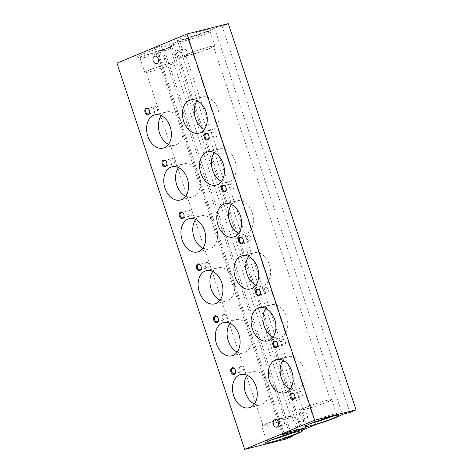 <?xml version="1.0" encoding="UTF-8"?>
<svg xmlns="http://www.w3.org/2000/svg" width="473" height="473" viewBox="0 0 473 473"><rect width="100%" height="100%" fill="white"/><g stroke="black" fill="none" stroke-linecap="round" stroke-linejoin="round"><path stroke-width="0.35" stroke-dasharray="2.37 1.77" d="M142.787 56.11A17.962 1.348 161.7 0 0 160.861 50.457A17.962 1.348 161.7 0 0 171.563 45.692A17.962 1.348 161.7 0 0 166.265 46.336A17.962 1.348 161.7 0 0 147.008 52.42A17.962 1.348 161.7 0 0 137.548 56.943A17.962 1.348 161.7 0 0 142.787 56.11M144.714 57.458A15.97 1.194 161.7 0 0 160.785 52.432A15.97 1.194 161.7 0 0 170.292 48.199A15.97 1.194 161.7 0 0 170.31 48.098A15.97 1.194 161.7 0 0 165.585 48.766A15.97 1.194 161.7 0 0 148.989 53.987A15.97 1.194 161.7 0 0 139.99 58.126A15.97 1.194 161.7 0 0 140.061 58.197A15.97 1.194 161.7 0 0 144.714 57.458M170.327 63.104A15.97 1.194 161.7 0 0 153.731 68.325A15.97 1.194 161.7 0 0 144.732 72.464A15.97 1.194 161.7 0 0 149.456 71.795A15.97 1.194 161.7 0 0 166.053 66.575A15.97 1.194 161.7 0 0 175.051 62.436A15.97 1.194 161.7 0 0 170.327 63.104M169.387 63.494A14.533 1.088 161.7 0 0 154.281 68.242A14.533 1.088 161.7 0 0 146.092 72.014A14.533 1.088 161.7 0 0 150.39 71.405A14.533 1.088 161.7 0 0 165.497 66.658A14.533 1.088 161.7 0 0 173.692 62.885A14.533 1.088 161.7 0 0 169.387 63.494M286.39 417.263A14.533 1.088 161.7 0 0 271.277 422.017A14.533 1.088 161.7 0 0 263.089 425.783A14.533 1.088 161.7 0 0 267.387 425.174A14.533 1.088 161.7 0 0 282.499 420.426A14.533 1.088 161.7 0 0 290.688 416.654A14.533 1.088 161.7 0 0 286.39 417.263M287.324 416.873A15.97 1.194 161.7 0 0 270.727 422.093A15.97 1.194 161.7 0 0 261.729 426.232A15.97 1.194 161.7 0 0 266.453 425.564A15.97 1.194 161.7 0 0 283.049 420.349A15.97 1.194 161.7 0 0 292.048 416.205A15.97 1.194 161.7 0 0 287.324 416.873M291.918 433.102A15.97 1.194 161.7 0 0 296.79 430.542A15.97 1.194 161.7 0 0 296.719 430.471A15.97 1.194 161.7 0 0 292.066 431.216A15.97 1.194 161.7 0 0 275.996 436.242A15.97 1.194 161.7 0 0 266.482 440.469A15.97 1.194 161.7 0 0 266.47 440.57A15.97 1.194 161.7 0 0 271.195 439.902A15.97 1.194 161.7 0 0 271.91 439.719M182.548 39.555A17.962 1.348 161.7 0 0 200.629 33.902A17.962 1.348 161.7 0 0 211.325 29.137A17.962 1.348 161.7 0 0 206.027 29.781A17.962 1.348 161.7 0 0 186.776 35.865A17.962 1.348 161.7 0 0 177.316 40.388A17.962 1.348 161.7 0 0 182.548 39.555M184.476 40.903A15.97 1.194 161.7 0 0 200.546 35.877A15.97 1.194 161.7 0 0 210.059 31.644A15.97 1.194 161.7 0 0 210.071 31.543A15.97 1.194 161.7 0 0 205.347 32.211A15.97 1.194 161.7 0 0 188.751 37.432A15.97 1.194 161.7 0 0 179.752 41.571A15.97 1.194 161.7 0 0 179.823 41.642A15.97 1.194 161.7 0 0 184.476 40.903M210.089 46.549A15.97 1.194 161.7 0 0 193.492 51.77A15.97 1.194 161.7 0 0 184.494 55.909A15.97 1.194 161.7 0 0 189.218 55.24A15.97 1.194 161.7 0 0 205.814 50.02A15.97 1.194 161.7 0 0 214.813 45.881A15.97 1.194 161.7 0 0 210.089 46.549M209.155 46.939A14.533 1.088 161.7 0 0 194.048 51.687A14.533 1.088 161.7 0 0 185.854 55.459A14.533 1.088 161.7 0 0 190.158 54.85A14.533 1.088 161.7 0 0 205.264 50.103A14.533 1.088 161.7 0 0 213.453 46.33A14.533 1.088 161.7 0 0 209.155 46.939M326.151 400.708A14.533 1.088 161.7 0 0 311.045 405.462A14.533 1.088 161.7 0 0 302.856 409.228A14.533 1.088 161.7 0 0 307.154 408.619A14.533 1.088 161.7 0 0 322.261 403.871A14.533 1.088 161.7 0 0 330.456 400.099A14.533 1.088 161.7 0 0 326.151 400.708M327.085 400.324A15.97 1.194 161.7 0 0 310.495 405.538A15.97 1.194 161.7 0 0 301.496 409.677A15.97 1.194 161.7 0 0 306.22 409.009A15.97 1.194 161.7 0 0 322.817 403.794A15.97 1.194 161.7 0 0 331.815 399.65A15.97 1.194 161.7 0 0 327.085 400.324M331.679 416.547A15.97 1.194 161.7 0 0 336.557 413.987A15.97 1.194 161.7 0 0 336.486 413.916A15.97 1.194 161.7 0 0 331.827 414.661A15.97 1.194 161.7 0 0 315.763 419.687A15.97 1.194 161.7 0 0 306.25 423.914A15.97 1.194 161.7 0 0 306.238 424.015A15.97 1.194 161.7 0 0 310.962 423.347A15.97 1.194 161.7 0 0 311.672 423.164M254.362 404.001A17.14 12.067 -104 0 0 260.836 404.799A17.14 12.067 -104 0 0 262.048 404.397A17.14 12.067 -104 0 0 268.15 384.372A17.14 12.067 -104 0 0 252.523 371.542A17.14 12.067 -104 0 0 251.311 371.944A17.14 12.067 -104 0 0 247.184 375.29M290.203 389.078A17.14 12.067 -104 0 0 296.677 389.876A17.14 12.067 -104 0 0 297.889 389.474A17.14 12.067 -104 0 0 303.991 369.448A17.14 12.067 -104 0 0 288.37 356.618A17.14 12.067 -104 0 0 287.158 357.02A17.14 12.067 -104 0 0 283.031 360.367M237.186 352.072A17.14 12.067 -104 0 0 243.66 352.87A17.14 12.067 -104 0 0 244.872 352.468A17.14 12.067 -104 0 0 250.974 332.442A17.14 12.067 -104 0 0 235.353 319.612A17.14 12.067 -104 0 0 234.141 320.014A17.14 12.067 -104 0 0 230.014 323.361M273.027 337.148A17.14 12.067 -104 0 0 279.502 337.947A17.14 12.067 -104 0 0 280.714 337.545A17.14 12.067 -104 0 0 286.821 317.519A17.14 12.067 -104 0 0 271.195 304.689A17.14 12.067 -104 0 0 269.982 305.091A17.14 12.067 -104 0 0 265.856 308.437M255.858 285.219A17.14 12.067 -104 0 0 262.332 286.017A17.14 12.067 -104 0 0 263.544 285.615A17.14 12.067 -104 0 0 269.645 265.59A17.14 12.067 -104 0 0 254.019 252.759A17.14 12.067 -104 0 0 252.807 253.161A17.14 12.067 -104 0 0 248.68 256.508M220.01 300.142A17.14 12.067 -104 0 0 226.484 300.94A17.14 12.067 -104 0 0 227.696 300.538A17.14 12.067 -104 0 0 233.798 280.513A17.14 12.067 -104 0 0 218.177 267.683A17.14 12.067 -104 0 0 216.965 268.085A17.14 12.067 -104 0 0 212.838 271.431M238.682 233.29A17.14 12.067 -104 0 0 245.156 234.088A17.14 12.067 -104 0 0 246.368 233.686A17.14 12.067 -104 0 0 252.47 213.66A17.14 12.067 -104 0 0 236.849 200.83A17.14 12.067 -104 0 0 235.637 201.232A17.14 12.067 -104 0 0 231.51 204.578M202.84 248.213A17.14 12.067 -104 0 0 209.308 249.011A17.14 12.067 -104 0 0 210.526 248.609A17.14 12.067 -104 0 0 216.628 228.583A17.14 12.067 -104 0 0 201.001 215.753A17.14 12.067 -104 0 0 199.789 216.155A17.14 12.067 -104 0 0 195.662 219.502M221.506 181.36A17.14 12.067 -104 0 0 227.98 182.158A17.14 12.067 -104 0 0 229.192 181.756A17.14 12.067 -104 0 0 235.294 161.731A17.14 12.067 -104 0 0 219.673 148.9A17.14 12.067 -104 0 0 218.461 149.302A17.14 12.067 -104 0 0 214.334 152.649M185.664 196.283A17.14 12.067 -104 0 0 192.139 197.081A17.14 12.067 -104 0 0 193.351 196.679A17.14 12.067 -104 0 0 199.452 176.654A17.14 12.067 -104 0 0 183.826 163.824A17.14 12.067 -104 0 0 182.613 164.226A17.14 12.067 -104 0 0 178.492 167.572M204.336 129.431A17.14 12.067 -104 0 0 210.81 130.229A17.14 12.067 -104 0 0 212.022 129.827A17.14 12.067 -104 0 0 218.124 109.801A17.14 12.067 -104 0 0 202.497 96.971A17.14 12.067 -104 0 0 201.285 97.373A17.14 12.067 -104 0 0 197.158 100.719M168.489 144.354A17.14 12.067 -104 0 0 174.963 145.152A17.14 12.067 -104 0 0 176.175 144.75A17.14 12.067 -104 0 0 182.276 124.724A17.14 12.067 -104 0 0 166.656 111.894A17.14 12.067 -104 0 0 165.444 112.296A17.14 12.067 -104 0 0 161.317 115.643M280.637 418.292A3.855 2.714 -104 0 0 279.265 422.797A3.855 2.714 -104 0 0 282.777 425.682A3.855 2.714 -104 0 0 283.049 425.594A3.855 2.714 -104 0 0 284.427 421.088A3.855 2.714 -104 0 0 280.909 418.203A3.855 2.714 -104 0 0 280.637 418.292M299.586 421.461A3.855 2.714 76 0 1 299.314 421.549A3.855 2.714 76 0 1 295.802 418.664A3.855 2.714 76 0 1 297.174 414.159A3.855 2.714 76 0 1 297.446 414.07A3.855 2.714 76 0 1 300.964 416.955A3.855 2.714 76 0 1 299.586 421.461M305.889 419.888A3.855 2.714 76 0 1 305.617 419.977A3.855 2.714 76 0 1 302.099 417.091A3.855 2.714 76 0 1 303.471 412.586A3.855 2.714 76 0 1 303.749 412.497A3.855 2.714 76 0 1 307.261 415.383A3.855 2.714 76 0 1 305.889 419.888M160.418 54.785A3.855 2.714 -104 0 0 159.046 59.291A3.855 2.714 -104 0 0 162.558 62.176A3.855 2.714 -104 0 0 162.83 62.087A3.855 2.714 -104 0 0 164.208 57.582A3.855 2.714 -104 0 0 160.69 54.697A3.855 2.714 -104 0 0 160.418 54.785M179.368 57.954A3.855 2.714 76 0 1 179.096 58.043A3.855 2.714 76 0 1 175.584 55.158A3.855 2.714 76 0 1 176.955 50.652A3.855 2.714 76 0 1 177.227 50.564A3.855 2.714 76 0 1 180.745 53.449A3.855 2.714 76 0 1 179.368 57.954M185.67 56.382A3.855 2.714 76 0 1 185.398 56.47A3.855 2.714 76 0 1 181.88 53.585A3.855 2.714 76 0 1 183.258 49.08A3.855 2.714 76 0 1 183.53 48.991A3.855 2.714 76 0 1 187.042 51.876A3.855 2.714 76 0 1 185.67 56.382M240.538 366.38A2.779 1.957 -104 0 0 239.551 369.626A2.779 1.957 -104 0 0 242.081 371.707A2.779 1.957 -104 0 0 242.277 371.642A2.779 1.957 -104 0 0 243.27 368.396A2.779 1.957 -104 0 0 240.733 366.315A2.779 1.957 -104 0 0 240.538 366.38M235.566 370.897A2.779 1.957 -104 0 0 235.56 370.856A2.779 1.957 -104 0 0 235.377 370.134A2.779 1.957 -104 0 0 235.365 370.093M299.835 391.543A2.779 1.957 -104 0 0 298.847 394.789A2.779 1.957 -104 0 0 301.378 396.871A2.779 1.957 -104 0 0 301.573 396.806A2.779 1.957 -104 0 0 302.566 393.56A2.779 1.957 -104 0 0 300.03 391.478A2.779 1.957 -104 0 0 299.835 391.543M294.862 396.061A2.779 1.957 -104 0 0 294.856 396.019A2.779 1.957 -104 0 0 294.673 395.298A2.779 1.957 -104 0 0 294.661 395.257M223.368 314.45A2.779 1.957 -104 0 0 222.375 317.696A2.779 1.957 -104 0 0 224.912 319.778A2.779 1.957 -104 0 0 225.107 319.713A2.779 1.957 -104 0 0 226.094 316.467A2.779 1.957 -104 0 0 223.563 314.385A2.779 1.957 -104 0 0 223.368 314.45M218.39 318.968A2.779 1.957 -104 0 0 218.384 318.926A2.779 1.957 -104 0 0 218.207 318.205A2.779 1.957 -104 0 0 218.189 318.163M282.659 339.614A2.779 1.957 -104 0 0 281.672 342.86A2.779 1.957 -104 0 0 284.202 344.941A2.779 1.957 -104 0 0 284.403 344.876A2.779 1.957 -104 0 0 285.39 341.63A2.779 1.957 -104 0 0 282.86 339.549A2.779 1.957 -104 0 0 282.659 339.614M277.686 344.131A2.779 1.957 -104 0 0 277.681 344.09A2.779 1.957 -104 0 0 277.503 343.368A2.779 1.957 -104 0 0 277.485 343.327M265.489 287.685A2.779 1.957 -104 0 0 264.496 290.93A2.779 1.957 -104 0 0 267.032 293.012A2.779 1.957 -104 0 0 267.227 292.947A2.779 1.957 -104 0 0 268.215 289.701A2.779 1.957 -104 0 0 265.684 287.619A2.779 1.957 -104 0 0 265.489 287.685M260.511 292.202A2.779 1.957 -104 0 0 260.505 292.16A2.779 1.957 -104 0 0 260.327 291.439A2.779 1.957 -104 0 0 260.31 291.398M206.193 262.521A2.779 1.957 -104 0 0 205.199 265.767A2.779 1.957 -104 0 0 207.736 267.848A2.779 1.957 -104 0 0 207.931 267.783A2.779 1.957 -104 0 0 208.918 264.537A2.779 1.957 -104 0 0 206.388 262.456A2.779 1.957 -104 0 0 206.193 262.521M201.214 267.038A2.779 1.957 -104 0 0 201.208 266.997A2.779 1.957 -104 0 0 201.031 266.275A2.779 1.957 -104 0 0 201.019 266.234M189.017 210.591A2.779 1.957 -104 0 0 188.029 213.837A2.779 1.957 -104 0 0 190.56 215.919A2.779 1.957 -104 0 0 190.755 215.854A2.779 1.957 -104 0 0 191.748 212.608A2.779 1.957 -104 0 0 189.212 210.526A2.779 1.957 -104 0 0 189.017 210.591M184.044 215.109A2.779 1.957 -104 0 0 184.038 215.067A2.779 1.957 -104 0 0 183.855 214.346A2.779 1.957 -104 0 0 183.843 214.304M248.313 235.755A2.779 1.957 -104 0 0 247.326 239.001A2.779 1.957 -104 0 0 249.856 241.082A2.779 1.957 -104 0 0 250.051 241.017A2.779 1.957 -104 0 0 251.045 237.771A2.779 1.957 -104 0 0 248.508 235.69A2.779 1.957 -104 0 0 248.313 235.755M243.341 240.272A2.779 1.957 -104 0 0 243.335 240.231A2.779 1.957 -104 0 0 243.152 239.509A2.779 1.957 -104 0 0 243.14 239.468M171.841 158.662A2.779 1.957 -104 0 0 170.854 161.908A2.779 1.957 -104 0 0 173.384 163.989A2.779 1.957 -104 0 0 173.585 163.924A2.779 1.957 -104 0 0 174.572 160.678A2.779 1.957 -104 0 0 172.042 158.597A2.779 1.957 -104 0 0 171.841 158.662M166.868 163.179A2.779 1.957 -104 0 0 166.863 163.138A2.779 1.957 -104 0 0 166.685 162.416A2.779 1.957 -104 0 0 166.667 162.375M231.137 183.826A2.779 1.957 -104 0 0 230.15 187.072A2.779 1.957 -104 0 0 232.681 189.153A2.779 1.957 -104 0 0 232.882 189.088A2.779 1.957 -104 0 0 233.869 185.842A2.779 1.957 -104 0 0 231.338 183.761A2.779 1.957 -104 0 0 231.137 183.826M226.165 188.343A2.779 1.957 -104 0 0 226.159 188.301A2.779 1.957 -104 0 0 225.976 187.58A2.779 1.957 -104 0 0 225.964 187.539M154.671 106.732A2.779 1.957 -104 0 0 153.678 109.978A2.779 1.957 -104 0 0 156.214 112.06A2.779 1.957 -104 0 0 156.409 111.995A2.779 1.957 -104 0 0 157.397 108.749A2.779 1.957 -104 0 0 154.866 106.667A2.779 1.957 -104 0 0 154.671 106.732M149.693 111.25A2.779 1.957 -104 0 0 149.687 111.208A2.779 1.957 -104 0 0 149.509 110.487A2.779 1.957 -104 0 0 149.492 110.446M213.967 131.896A2.779 1.957 -104 0 0 212.974 135.142A2.779 1.957 -104 0 0 215.511 137.223A2.779 1.957 -104 0 0 215.706 137.158A2.779 1.957 -104 0 0 216.693 133.912A2.779 1.957 -104 0 0 214.163 131.831A2.779 1.957 -104 0 0 213.967 131.896M208.989 136.413A2.779 1.957 -104 0 0 208.983 136.372A2.779 1.957 -104 0 0 208.806 135.65A2.779 1.957 -104 0 0 208.788 135.609M177.765 41.547L171.043 44.344L154.505 48.477L161.228 45.674L177.765 41.547L305.499 427.769M171.043 44.344L298.433 429.537M154.505 48.477L282.239 434.699M228.311 23.65L222.15 26.216L214.565 28.108A21.391 1.602 -18.3 0 1 187.952 38.354L173.461 44.385A21.391 1.602 -18.3 0 1 174.833 44.503A21.391 1.602 -18.3 0 1 156.876 52.125L284.61 438.353M173.461 44.385L301.195 430.613M156.876 52.125L164.462 50.233L291.959 435.745M164.462 50.233L158.301 52.799L286.035 439.021M158.301 52.799L116.961 63.122M222.15 26.216L349.878 412.438M187.952 38.354L315.68 424.583M214.565 28.108L342.298 414.336M161.228 45.674L288.962 431.902M170.292 48.199L171.563 45.692M144.732 72.464L139.99 58.126M263.089 425.783L146.092 72.014M266.47 440.57L261.729 426.232M296.719 430.471L299.232 431.725M210.059 31.644L211.325 29.137M184.494 55.909L179.752 41.571M302.856 409.228L185.854 55.459M306.238 424.015L301.496 409.677M336.486 413.916L338.993 415.17M249.023 407.75L260.836 404.799M284.864 392.827L296.677 389.876M231.847 355.82L243.66 352.87M267.694 340.897L279.502 337.947M250.519 288.968L262.332 286.017M214.671 303.891L226.484 300.94M233.343 237.038L245.156 234.088M197.501 251.961L209.308 249.011M216.167 185.109L227.98 182.158M180.325 200.032L192.139 197.081M198.997 133.179L210.81 130.229M163.15 148.102L174.963 145.152M282.777 425.682L276.871 427.16M305.617 419.977L299.314 421.549M162.558 62.176L156.652 63.654M185.398 56.47L179.096 58.043M234.259 373.664L242.081 371.707M293.556 398.822L301.378 396.871M217.089 321.735L224.912 319.778M276.386 346.892L284.202 344.941M259.21 294.963L267.032 293.012M199.913 269.805L207.736 267.848M182.738 217.876L190.56 215.919M242.034 243.033L249.856 241.082M165.568 165.946L173.384 163.989M224.864 191.104L232.681 189.153M148.392 114.017L156.214 112.06M207.688 139.174L215.511 137.223M206.34 133.788L214.163 131.831M147.044 108.624L154.866 106.667M223.516 185.718L231.338 183.761M164.22 160.554L172.042 158.597M240.692 237.647L248.508 235.69M181.396 212.483L189.212 210.526M198.565 264.413L206.388 262.456M257.862 289.577L265.684 287.619M275.038 341.506L282.86 339.549M215.741 316.342L223.563 314.385M292.213 393.435L300.03 391.478M232.917 368.272L240.733 366.315M183.53 48.991L177.227 50.564M160.69 54.697L154.783 56.169M303.749 412.497L297.446 414.07M280.909 418.203L275.002 419.675M154.842 114.844L166.656 111.894M190.684 99.921L202.497 96.971M172.018 166.774L183.826 163.824M207.86 151.851L219.673 148.9M189.188 218.703L201.001 215.753M225.036 203.78L236.849 200.83M206.364 270.633L218.177 267.683M242.206 255.71L254.019 252.759M259.381 307.639L271.195 304.689M223.54 322.562L235.353 319.612M276.557 359.569L288.37 356.618M240.71 374.492L252.523 371.542M306.25 423.914L304.984 426.421M336.557 413.987L331.815 399.65M330.456 400.099L213.453 46.33M214.813 45.881L210.071 31.543M179.823 41.642L177.316 40.388M266.482 440.469L265.217 442.976M296.79 430.542L292.048 416.205M290.688 416.654L173.692 62.885M175.051 62.436L170.31 48.098M140.061 58.197L137.548 56.943M302.365 430.123L174.833 44.503"/><path stroke-width="0.71" d="M270.515 442.332A17.962 1.348 161.7 0 0 289.766 436.254A17.962 1.348 161.7 0 0 299.232 431.725A17.962 1.348 161.7 0 0 293.993 432.559A17.962 1.348 161.7 0 0 275.919 438.217A17.962 1.348 161.7 0 0 265.217 442.976A17.962 1.348 161.7 0 0 270.515 442.332M271.91 439.719A15.97 1.194 161.7 0 0 291.918 433.102M310.282 425.783A17.962 1.348 161.7 0 0 329.533 419.699A17.962 1.348 161.7 0 0 338.993 415.17A17.962 1.348 161.7 0 0 333.761 416.004A17.962 1.348 161.7 0 0 315.68 421.662A17.962 1.348 161.7 0 0 304.984 426.421A17.962 1.348 161.7 0 0 310.282 425.783M311.672 423.164A15.97 1.194 161.7 0 0 331.679 416.547M247.184 375.29A17.14 12.067 -104 0 0 254.362 404.001M239.498 374.894A17.14 12.067 -104 0 0 233.396 394.92A17.14 12.067 -104 0 0 249.023 407.75A17.14 12.067 -104 0 0 250.235 407.348A17.14 12.067 -104 0 0 256.336 387.322A17.14 12.067 -104 0 0 240.71 374.492A17.14 12.067 -104 0 0 239.498 374.894M283.031 360.367A17.14 12.067 -104 0 0 290.203 389.078M275.345 359.971A17.14 12.067 -104 0 0 269.243 379.996A17.14 12.067 -104 0 0 284.864 392.827A17.14 12.067 -104 0 0 286.076 392.424A17.14 12.067 -104 0 0 292.178 372.399A17.14 12.067 -104 0 0 276.557 359.569A17.14 12.067 -104 0 0 275.345 359.971M230.014 323.361A17.14 12.067 -104 0 0 237.186 352.072M222.328 322.964A17.14 12.067 -104 0 0 216.226 342.99A17.14 12.067 -104 0 0 231.847 355.82A17.14 12.067 -104 0 0 233.059 355.418A17.14 12.067 -104 0 0 239.161 335.392A17.14 12.067 -104 0 0 223.54 322.562A17.14 12.067 -104 0 0 222.328 322.964M265.856 308.437A17.14 12.067 -104 0 0 273.027 337.148M258.169 308.041A17.14 12.067 -104 0 0 252.068 328.067A17.14 12.067 -104 0 0 267.694 340.897A17.14 12.067 -104 0 0 268.906 340.495A17.14 12.067 -104 0 0 275.008 320.469A17.14 12.067 -104 0 0 259.381 307.639A17.14 12.067 -104 0 0 258.169 308.041M248.68 256.508A17.14 12.067 -104 0 0 255.858 285.219M240.994 256.112A17.14 12.067 -104 0 0 234.892 276.137A17.14 12.067 -104 0 0 250.519 288.968A17.14 12.067 -104 0 0 251.731 288.565A17.14 12.067 -104 0 0 257.832 268.54A17.14 12.067 -104 0 0 242.206 255.71A17.14 12.067 -104 0 0 240.994 256.112M212.838 271.431A17.14 12.067 -104 0 0 220.01 300.142M205.152 271.035A17.14 12.067 -104 0 0 199.05 291.061A17.14 12.067 -104 0 0 214.671 303.891A17.14 12.067 -104 0 0 215.883 303.489A17.14 12.067 -104 0 0 221.991 283.463A17.14 12.067 -104 0 0 206.364 270.633A17.14 12.067 -104 0 0 205.152 271.035M231.51 204.578A17.14 12.067 -104 0 0 238.682 233.29M223.824 204.182A17.14 12.067 -104 0 0 217.722 224.208A17.14 12.067 -104 0 0 233.343 237.038A17.14 12.067 -104 0 0 234.555 236.636A17.14 12.067 -104 0 0 240.656 216.61A17.14 12.067 -104 0 0 225.036 203.78A17.14 12.067 -104 0 0 223.824 204.182M195.662 219.502A17.14 12.067 -104 0 0 202.84 248.213M187.976 219.105A17.14 12.067 -104 0 0 181.874 239.131A17.14 12.067 -104 0 0 197.501 251.961A17.14 12.067 -104 0 0 198.713 251.559A17.14 12.067 -104 0 0 204.815 231.534A17.14 12.067 -104 0 0 189.188 218.703A17.14 12.067 -104 0 0 187.976 219.105M214.334 152.649A17.14 12.067 -104 0 0 221.506 181.36M206.648 152.253A17.14 12.067 -104 0 0 200.546 172.278A17.14 12.067 -104 0 0 216.167 185.109A17.14 12.067 -104 0 0 217.379 184.707A17.14 12.067 -104 0 0 223.487 164.681A17.14 12.067 -104 0 0 207.86 151.851A17.14 12.067 -104 0 0 206.648 152.253M178.492 167.572A17.14 12.067 -104 0 0 185.664 196.283M170.806 167.176A17.14 12.067 -104 0 0 164.699 187.202A17.14 12.067 -104 0 0 180.325 200.032A17.14 12.067 -104 0 0 181.537 199.63A17.14 12.067 -104 0 0 187.639 179.604A17.14 12.067 -104 0 0 172.018 166.774A17.14 12.067 -104 0 0 170.806 167.176M197.158 100.719A17.14 12.067 -104 0 0 204.336 129.431M189.472 100.323A17.14 12.067 -104 0 0 183.37 120.349A17.14 12.067 -104 0 0 198.997 133.179A17.14 12.067 -104 0 0 200.209 132.777A17.14 12.067 -104 0 0 206.311 112.751A17.14 12.067 -104 0 0 190.684 99.921A17.14 12.067 -104 0 0 189.472 100.323M161.317 115.643A17.14 12.067 -104 0 0 168.489 144.354M153.63 115.246A17.14 12.067 -104 0 0 147.529 135.272A17.14 12.067 -104 0 0 163.15 148.102A17.14 12.067 -104 0 0 164.362 147.7A17.14 12.067 -104 0 0 170.463 127.675A17.14 12.067 -104 0 0 154.842 114.844A17.14 12.067 -104 0 0 153.63 115.246M274.73 419.764A3.855 2.714 -104 0 0 273.359 424.275A3.855 2.714 -104 0 0 276.871 427.16A3.855 2.714 -104 0 0 277.143 427.072A3.855 2.714 -104 0 0 278.52 422.56A3.855 2.714 -104 0 0 275.002 419.675A3.855 2.714 -104 0 0 274.73 419.764M154.511 56.257A3.855 2.714 -104 0 0 153.14 60.769A3.855 2.714 -104 0 0 156.652 63.654A3.855 2.714 -104 0 0 156.93 63.565A3.855 2.714 -104 0 0 158.301 59.054A3.855 2.714 -104 0 0 154.783 56.169A3.855 2.714 -104 0 0 154.511 56.257M235.365 370.093A2.779 1.957 -104 0 0 232.917 368.272A2.779 1.957 -104 0 0 232.716 368.337A2.779 1.957 -104 0 0 231.729 371.583A2.779 1.957 -104 0 0 234.259 373.664A2.779 1.957 -104 0 0 234.46 373.599A2.779 1.957 -104 0 0 235.566 370.897M234.212 374.326A3.429 2.412 -104 0 0 235.572 370.944A3.429 2.412 -104 0 0 235.347 370.052A3.429 2.412 -104 0 0 232.066 367.834A3.429 2.412 -104 0 0 230.901 372.009A3.429 2.412 -104 0 0 234.212 374.326M294.661 395.257A2.779 1.957 -104 0 0 292.213 393.435A2.779 1.957 -104 0 0 292.012 393.501A2.779 1.957 -104 0 0 291.025 396.746A2.779 1.957 -104 0 0 293.556 398.822A2.779 1.957 -104 0 0 293.757 398.757A2.779 1.957 -104 0 0 294.862 396.061M293.508 399.484A3.429 2.412 -104 0 0 294.868 396.108A3.429 2.412 -104 0 0 294.644 395.215A3.429 2.412 -104 0 0 291.362 392.992A3.429 2.412 -104 0 0 290.197 397.172A3.429 2.412 -104 0 0 293.508 399.484M218.189 318.163A2.779 1.957 -104 0 0 215.741 316.342A2.779 1.957 -104 0 0 215.546 316.407A2.779 1.957 -104 0 0 214.553 319.653A2.779 1.957 -104 0 0 217.089 321.735A2.779 1.957 -104 0 0 217.284 321.67A2.779 1.957 -104 0 0 218.39 318.968M217.042 322.397A3.429 2.412 -104 0 0 218.396 319.015A3.429 2.412 -104 0 0 218.177 318.122A3.429 2.412 -104 0 0 214.896 315.905A3.429 2.412 -104 0 0 213.725 320.079A3.429 2.412 -104 0 0 217.042 322.397M277.485 343.327A2.779 1.957 -104 0 0 275.038 341.506A2.779 1.957 -104 0 0 274.843 341.571A2.779 1.957 -104 0 0 273.849 344.817A2.779 1.957 -104 0 0 276.386 346.892A2.779 1.957 -104 0 0 276.581 346.827A2.779 1.957 -104 0 0 277.686 344.131M276.338 347.554A3.429 2.412 -104 0 0 277.692 344.178A3.429 2.412 -104 0 0 277.474 343.286A3.429 2.412 -104 0 0 274.192 341.063A3.429 2.412 -104 0 0 273.022 345.243A3.429 2.412 -104 0 0 276.338 347.554M260.31 291.398A2.779 1.957 -104 0 0 257.862 289.577A2.779 1.957 -104 0 0 257.667 289.642A2.779 1.957 -104 0 0 256.679 292.888A2.779 1.957 -104 0 0 259.21 294.963A2.779 1.957 -104 0 0 259.405 294.898A2.779 1.957 -104 0 0 260.511 292.202M259.163 295.625A3.429 2.412 -104 0 0 260.522 292.249A3.429 2.412 -104 0 0 260.298 291.356A3.429 2.412 -104 0 0 257.016 289.133A3.429 2.412 -104 0 0 255.846 293.313A3.429 2.412 -104 0 0 259.163 295.625M201.019 266.234A2.779 1.957 -104 0 0 198.565 264.413A2.779 1.957 -104 0 0 198.37 264.478A2.779 1.957 -104 0 0 197.383 267.724A2.779 1.957 -104 0 0 199.913 269.805A2.779 1.957 -104 0 0 200.109 269.74A2.779 1.957 -104 0 0 201.214 267.038M199.866 270.467A3.429 2.412 -104 0 0 201.226 267.085A3.429 2.412 -104 0 0 201.001 266.193A3.429 2.412 -104 0 0 197.72 263.975A3.429 2.412 -104 0 0 196.555 268.15A3.429 2.412 -104 0 0 199.866 270.467M183.843 214.304A2.779 1.957 -104 0 0 181.396 212.483A2.779 1.957 -104 0 0 181.194 212.548A2.779 1.957 -104 0 0 180.207 215.794A2.779 1.957 -104 0 0 182.738 217.876A2.779 1.957 -104 0 0 182.939 217.811A2.779 1.957 -104 0 0 184.044 215.109M182.69 218.538A3.429 2.412 -104 0 0 184.05 215.156A3.429 2.412 -104 0 0 183.826 214.263A3.429 2.412 -104 0 0 180.544 212.046A3.429 2.412 -104 0 0 179.379 216.22A3.429 2.412 -104 0 0 182.69 218.538M243.14 239.468A2.779 1.957 -104 0 0 240.692 237.647A2.779 1.957 -104 0 0 240.491 237.712A2.779 1.957 -104 0 0 239.504 240.958A2.779 1.957 -104 0 0 242.034 243.033A2.779 1.957 -104 0 0 242.235 242.968A2.779 1.957 -104 0 0 243.341 240.272M241.987 243.696A3.429 2.412 -104 0 0 243.347 240.319A3.429 2.412 -104 0 0 243.122 239.427A3.429 2.412 -104 0 0 239.841 237.204A3.429 2.412 -104 0 0 238.676 241.384A3.429 2.412 -104 0 0 241.987 243.696M166.667 162.375A2.779 1.957 -104 0 0 164.22 160.554A2.779 1.957 -104 0 0 164.025 160.619A2.779 1.957 -104 0 0 163.031 163.865A2.779 1.957 -104 0 0 165.568 165.946A2.779 1.957 -104 0 0 165.763 165.881A2.779 1.957 -104 0 0 166.868 163.179M165.52 166.608A3.429 2.412 -104 0 0 166.874 163.226A3.429 2.412 -104 0 0 166.656 162.334A3.429 2.412 -104 0 0 163.374 160.116A3.429 2.412 -104 0 0 162.204 164.291A3.429 2.412 -104 0 0 165.52 166.608M225.964 187.539A2.779 1.957 -104 0 0 223.516 185.718A2.779 1.957 -104 0 0 223.321 185.783A2.779 1.957 -104 0 0 222.328 189.029A2.779 1.957 -104 0 0 224.864 191.104A2.779 1.957 -104 0 0 225.059 191.039A2.779 1.957 -104 0 0 226.165 188.343M224.817 191.766A3.429 2.412 -104 0 0 226.171 188.39A3.429 2.412 -104 0 0 225.946 187.497A3.429 2.412 -104 0 0 222.665 185.274A3.429 2.412 -104 0 0 221.5 189.454A3.429 2.412 -104 0 0 224.817 191.766M149.492 110.446A2.779 1.957 -104 0 0 147.044 108.624A2.779 1.957 -104 0 0 146.849 108.689A2.779 1.957 -104 0 0 145.861 111.935A2.779 1.957 -104 0 0 148.392 114.017A2.779 1.957 -104 0 0 148.587 113.952A2.779 1.957 -104 0 0 149.693 111.25M148.345 114.679A3.429 2.412 -104 0 0 149.704 111.297A3.429 2.412 -104 0 0 149.48 110.404A3.429 2.412 -104 0 0 146.198 108.187A3.429 2.412 -104 0 0 145.028 112.361A3.429 2.412 -104 0 0 148.345 114.679M208.788 135.609A2.779 1.957 -104 0 0 206.34 133.788A2.779 1.957 -104 0 0 206.145 133.853A2.779 1.957 -104 0 0 205.158 137.099A2.779 1.957 -104 0 0 207.688 139.174A2.779 1.957 -104 0 0 207.884 139.109A2.779 1.957 -104 0 0 208.989 136.413M207.641 139.837A3.429 2.412 -104 0 0 209.001 136.461A3.429 2.412 -104 0 0 208.776 135.568A3.429 2.412 -104 0 0 205.495 133.345A3.429 2.412 -104 0 0 204.324 137.525A3.429 2.412 -104 0 0 207.641 139.837M305.499 427.769L298.776 430.572L282.239 434.699L288.962 431.902L305.499 427.769M298.433 429.537L298.776 430.572M301.195 430.613A21.391 1.602 -18.3 0 1 302.566 430.732A21.391 1.602 -18.3 0 1 284.61 438.353L292.196 436.455L286.035 439.021L244.689 449.35L314.699 420.201L356.039 409.878L349.878 412.438L342.298 414.336A21.391 1.602 -18.3 0 1 315.68 424.583L301.195 430.613M291.959 435.745L292.196 436.455M356.039 409.878L228.311 23.65L186.965 33.979L116.961 63.122L244.689 449.35M186.965 33.979L314.699 420.201M302.566 430.732L302.365 430.123"/></g></svg>
